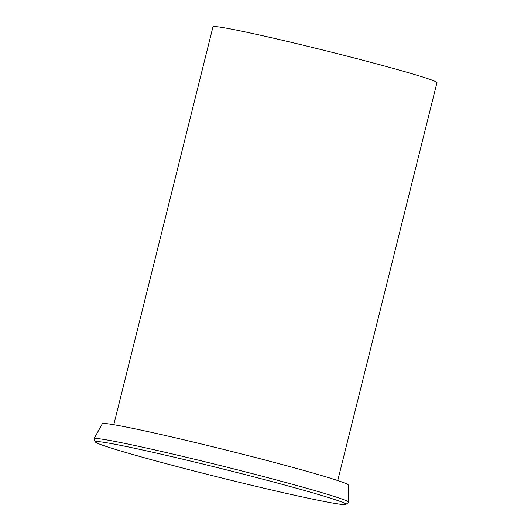 <?xml version="1.0" encoding="UTF-8"?>
<svg xmlns="http://www.w3.org/2000/svg" width="531" height="531" viewBox="0 0 531 531"><rect width="100%" height="100%" fill="white"/><g stroke="black" fill="none" stroke-linecap="round" stroke-linejoin="round"><path stroke-width="0.8" d="M337.749 480.562L436.973 82.617A115.419 4.029 -166 0 0 325.954 50.79A115.419 4.029 -166 0 0 212.991 26.776L113.773 424.72M345.913 504.423L348.535 502.339A131.197 4.58 -166 0 0 348.615 502.193L348.309 485.035A126.75 4.421 -166 0 0 226.392 450.122A126.75 4.421 -166 0 0 102.35 423.711L94.027 438.712A131.197 4.58 -166 0 0 94.027 438.885L95.368 441.951A129.159 4.507 -166 0 0 206.088 474.05A129.159 4.507 -166 0 0 342.057 504.45A129.159 4.507 -166 0 0 345.913 504.423A129.159 4.507 -166 0 0 221.759 468.694A129.159 4.507 -166 0 0 95.368 441.951M348.615 502.193A131.197 4.58 -166 0 0 222.416 466.052A131.197 4.58 -166 0 0 94.027 438.712"/></g></svg>
